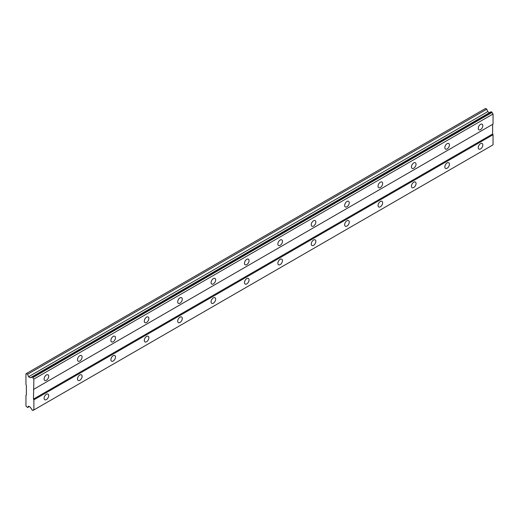 <?xml version="1.0" encoding="UTF-8"?>
<svg xmlns="http://www.w3.org/2000/svg" width="519" height="519" viewBox="0 0 519 519"><rect width="100%" height="100%" fill="white"/><g stroke="black" fill="none" stroke-linecap="round" stroke-linejoin="round"><path stroke-width="0.78" d="M480.529 129.659A3.244 1.875 120 0 0 482.651 126.798A3.244 1.875 120 0 0 482.151 124.197A3.244 1.875 120 0 0 480.529 124.359A3.244 1.875 120 0 0 478.408 127.22A3.244 1.875 120 0 0 478.901 129.821A3.244 1.875 120 0 0 480.529 129.659M46.405 380.304A3.244 1.875 120 0 0 48.526 377.436A3.244 1.875 120 0 0 48.027 374.835A3.244 1.875 120 0 0 46.405 374.997A3.244 1.875 120 0 0 44.284 377.858A3.244 1.875 120 0 0 44.783 380.459A3.244 1.875 120 0 0 46.405 380.304M79.796 361.023A3.244 1.875 120 0 0 81.918 358.162A3.244 1.875 120 0 0 81.425 355.56A3.244 1.875 120 0 0 79.796 355.716A3.244 1.875 120 0 0 77.675 358.577A3.244 1.875 120 0 0 78.174 361.179A3.244 1.875 120 0 0 79.796 361.023M113.194 341.742A3.244 1.875 120 0 0 115.315 338.881A3.244 1.875 120 0 0 114.816 336.28A3.244 1.875 120 0 0 113.194 336.442A3.244 1.875 120 0 0 111.072 339.303A3.244 1.875 120 0 0 111.566 341.904A3.244 1.875 120 0 0 113.194 341.742M146.585 322.461A3.244 1.875 120 0 0 148.706 319.6A3.244 1.875 120 0 0 148.207 316.999A3.244 1.875 120 0 0 146.585 317.161A3.244 1.875 120 0 0 144.464 320.022A3.244 1.875 120 0 0 144.963 322.623A3.244 1.875 120 0 0 146.585 322.461M179.983 303.18A3.244 1.875 120 0 0 182.104 300.319A3.244 1.875 120 0 0 181.605 297.718A3.244 1.875 120 0 0 179.983 297.88A3.244 1.875 120 0 0 177.861 300.741A3.244 1.875 120 0 0 178.354 303.343A3.244 1.875 120 0 0 179.983 303.18M213.374 283.899A3.244 1.875 120 0 0 215.495 281.038A3.244 1.875 120 0 0 214.996 278.437A3.244 1.875 120 0 0 213.374 278.599A3.244 1.875 120 0 0 211.252 281.46A3.244 1.875 120 0 0 211.752 284.062A3.244 1.875 120 0 0 213.374 283.899M246.772 264.619A3.244 1.875 120 0 0 248.886 261.758A3.244 1.875 120 0 0 248.393 259.156A3.244 1.875 120 0 0 246.772 259.318A3.244 1.875 120 0 0 244.65 262.179A3.244 1.875 120 0 0 245.143 264.781A3.244 1.875 120 0 0 246.772 264.619M280.163 245.344A3.244 1.875 120 0 0 282.284 242.483A3.244 1.875 120 0 0 281.785 239.875A3.244 1.875 120 0 0 280.163 240.038A3.244 1.875 120 0 0 278.041 242.898A3.244 1.875 120 0 0 278.541 245.5A3.244 1.875 120 0 0 280.163 245.344M313.554 226.063A3.244 1.875 120 0 0 315.675 223.202A3.244 1.875 120 0 0 315.182 220.601A3.244 1.875 120 0 0 313.554 220.757A3.244 1.875 120 0 0 311.432 223.618A3.244 1.875 120 0 0 311.932 226.219A3.244 1.875 120 0 0 313.554 226.063M346.952 206.783A3.244 1.875 120 0 0 349.073 203.922A3.244 1.875 120 0 0 348.573 201.32A3.244 1.875 120 0 0 346.952 201.482A3.244 1.875 120 0 0 344.83 204.343A3.244 1.875 120 0 0 345.33 206.945A3.244 1.875 120 0 0 346.952 206.783M380.343 187.502A3.244 1.875 120 0 0 382.464 184.641A3.244 1.875 120 0 0 381.971 182.039A3.244 1.875 120 0 0 380.343 182.201A3.244 1.875 120 0 0 378.221 185.062A3.244 1.875 120 0 0 378.721 187.664A3.244 1.875 120 0 0 380.343 187.502M413.74 168.221A3.244 1.875 120 0 0 415.862 165.36A3.244 1.875 120 0 0 415.362 162.758A3.244 1.875 120 0 0 413.74 162.921A3.244 1.875 120 0 0 411.619 165.782A3.244 1.875 120 0 0 412.118 168.383A3.244 1.875 120 0 0 413.74 168.221M447.131 148.94A3.244 1.875 120 0 0 449.253 146.079A3.244 1.875 120 0 0 448.753 143.478A3.244 1.875 120 0 0 447.131 143.64A3.244 1.875 120 0 0 445.01 146.501A3.244 1.875 120 0 0 445.51 149.102A3.244 1.875 120 0 0 447.131 148.94M480.529 148.94A3.244 1.875 120 0 0 482.651 146.079A3.244 1.875 120 0 0 482.151 143.478A3.244 1.875 120 0 0 480.529 143.64A3.244 1.875 120 0 0 478.408 146.501A3.244 1.875 120 0 0 478.901 149.102A3.244 1.875 120 0 0 480.529 148.94M46.405 399.578A3.244 1.875 120 0 0 48.526 396.717A3.244 1.875 120 0 0 48.027 394.116A3.244 1.875 120 0 0 46.405 394.278A3.244 1.875 120 0 0 44.284 397.139A3.244 1.875 120 0 0 44.783 399.74A3.244 1.875 120 0 0 46.405 399.578M79.796 380.304A3.244 1.875 120 0 0 81.918 377.443A3.244 1.875 120 0 0 81.425 374.835A3.244 1.875 120 0 0 79.796 374.997A3.244 1.875 120 0 0 77.675 377.858A3.244 1.875 120 0 0 78.174 380.459A3.244 1.875 120 0 0 79.796 380.304M113.194 361.023A3.244 1.875 120 0 0 115.315 358.162A3.244 1.875 120 0 0 114.816 355.56A3.244 1.875 120 0 0 113.194 355.716A3.244 1.875 120 0 0 111.072 358.577A3.244 1.875 120 0 0 111.566 361.179A3.244 1.875 120 0 0 113.194 361.023M146.585 341.742A3.244 1.875 120 0 0 148.706 338.881A3.244 1.875 120 0 0 148.207 336.28A3.244 1.875 120 0 0 146.585 336.442A3.244 1.875 120 0 0 144.464 339.303A3.244 1.875 120 0 0 144.963 341.904A3.244 1.875 120 0 0 146.585 341.742M179.983 322.461A3.244 1.875 120 0 0 182.104 319.6A3.244 1.875 120 0 0 181.605 316.999A3.244 1.875 120 0 0 179.983 317.161A3.244 1.875 120 0 0 177.861 320.022A3.244 1.875 120 0 0 178.354 322.623A3.244 1.875 120 0 0 179.983 322.461M213.374 303.18A3.244 1.875 120 0 0 215.495 300.319A3.244 1.875 120 0 0 214.996 297.718A3.244 1.875 120 0 0 213.374 297.88A3.244 1.875 120 0 0 211.252 300.741A3.244 1.875 120 0 0 211.752 303.343A3.244 1.875 120 0 0 213.374 303.18M246.772 283.899A3.244 1.875 120 0 0 248.886 281.038A3.244 1.875 120 0 0 248.393 278.437A3.244 1.875 120 0 0 246.772 278.599A3.244 1.875 120 0 0 244.65 281.46A3.244 1.875 120 0 0 245.143 284.062A3.244 1.875 120 0 0 246.772 283.899M280.163 264.619A3.244 1.875 120 0 0 282.284 261.758A3.244 1.875 120 0 0 281.785 259.156A3.244 1.875 120 0 0 280.163 259.318A3.244 1.875 120 0 0 278.041 262.179A3.244 1.875 120 0 0 278.541 264.781A3.244 1.875 120 0 0 280.163 264.619M313.554 245.344A3.244 1.875 120 0 0 315.675 242.483A3.244 1.875 120 0 0 315.182 239.882A3.244 1.875 120 0 0 313.554 240.038A3.244 1.875 120 0 0 311.432 242.898A3.244 1.875 120 0 0 311.932 245.5A3.244 1.875 120 0 0 313.554 245.344M346.952 226.063A3.244 1.875 120 0 0 349.073 223.202A3.244 1.875 120 0 0 348.573 220.601A3.244 1.875 120 0 0 346.952 220.757A3.244 1.875 120 0 0 344.83 223.618A3.244 1.875 120 0 0 345.33 226.226A3.244 1.875 120 0 0 346.952 226.063M380.343 206.783A3.244 1.875 120 0 0 382.464 203.922A3.244 1.875 120 0 0 381.971 201.32A3.244 1.875 120 0 0 380.343 201.482A3.244 1.875 120 0 0 378.221 204.343A3.244 1.875 120 0 0 378.721 206.945A3.244 1.875 120 0 0 380.343 206.783M413.74 187.502A3.244 1.875 120 0 0 415.862 184.641A3.244 1.875 120 0 0 415.362 182.039A3.244 1.875 120 0 0 413.74 182.201A3.244 1.875 120 0 0 411.619 185.062A3.244 1.875 120 0 0 412.118 187.664A3.244 1.875 120 0 0 413.74 187.502M447.131 168.221A3.244 1.875 120 0 0 449.253 165.36A3.244 1.875 120 0 0 448.753 162.758A3.244 1.875 120 0 0 447.131 162.921A3.244 1.875 120 0 0 445.01 165.782A3.244 1.875 120 0 0 445.51 168.383A3.244 1.875 120 0 0 447.131 168.221M25.95 395.244L25.95 406.085L27.604 407.525L28.571 406.156L30.336 407.175L30.965 408.271A1.466 0.843 60 0 1 31.873 409.835L32.969 410.471A1.466 0.843 60 0 1 33.268 409.939A1.466 0.843 60 0 1 33.884 409.952L33.884 399.825L33.463 399.098L33.884 379.084A1.466 0.843 60 0 1 32.969 377.514L31.873 376.885A1.466 0.843 60 0 1 31.575 377.41A1.466 0.843 60 0 1 30.965 377.404L30.336 377.767L28.571 376.755L27.604 374.27L26.365 373.55L25.95 373.79L25.95 384.637L26.365 385.364L26.365 395.004L25.95 395.244M32.003 376.807L491.169 111.708L492.135 112.415A1.466 0.843 60 0 0 493.05 113.985L33.884 379.084M33.884 389.218L493.05 124.119L493.05 113.985M33.884 409.952L493.05 144.853L493.05 134.726L492.635 133.999L492.635 124.359L33.463 389.458M489.501 112.668L487.737 111.656L486.777 109.172L485.537 108.452L26.365 373.55M492.006 112.188L32.84 377.287M32.969 377.514L492.135 112.415M492.635 133.999L33.463 399.098M33.884 399.825L493.05 134.726M33.871 409.952L32.969 410.471M29.278 406.565L27.604 407.525M486.777 109.172L27.604 374.27M487.737 111.656L28.571 376.755M31.873 376.885L30.965 377.404"/></g></svg>
